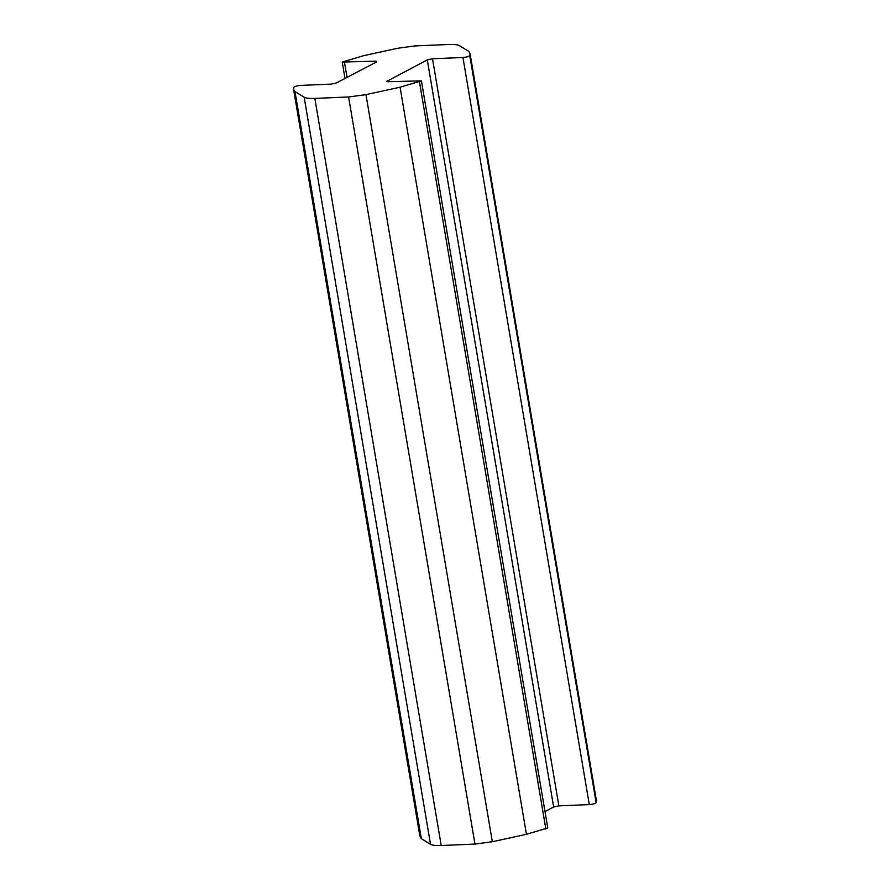 <?xml version="1.0" encoding="UTF-8"?>
<svg xmlns="http://www.w3.org/2000/svg" width="890" height="890" viewBox="0 0 890 890"><rect width="100%" height="100%" fill="white"/><g stroke="black" fill="none" stroke-linecap="round" stroke-linejoin="round"><path stroke-width="1.33" d="M387.428 81.669L387.284 80.857C386.349 81.446 386.816 81.735 388.696 81.713L421.415 80.845L400.077 87.198L365.968 94.64L348.591 96.977L314.849 98.401C309.453 98.601 305.893 98.212 304.169 97.233L294.991 91.614L293.578 89.3L293.856 87.253C294.868 86.341 297.149 85.718 300.709 85.407L331.136 84.127L336.353 82.992L376.348 62.044C377.282 61.455 376.815 61.165 374.946 61.188L342.227 62.055L363.565 55.703L397.663 48.26L415.04 45.913L448.782 44.5C454.178 44.3 457.738 44.689 459.474 45.668L468.652 51.286L470.053 53.589L469.775 55.636C468.774 56.56 466.493 57.182 462.934 57.483L432.507 58.762L427.289 59.897L386.783 81.357M293.578 89.3L419.947 836.411L421.348 838.714L430.526 844.332C432.262 845.311 435.822 845.7 441.218 845.5L474.96 844.087L492.337 841.74L526.435 834.297L547.773 827.956L421.415 80.857M294.991 91.614L421.348 838.714M400.077 87.198L526.435 834.297M545.003 811.535L553.647 807.008L558.864 805.873L589.291 804.593C592.851 804.282 595.132 803.659 596.144 802.747L596.422 800.7L470.053 53.589M344.519 62.467L347.044 77.397M374.946 61.188L375.191 62.645M304.169 97.233L430.526 844.332M314.849 98.401L441.218 845.5M348.591 96.977L474.96 844.087M365.968 94.64L492.337 841.74M419.49 81.98L545.859 829.08M427.289 59.897L553.647 807.008M432.507 58.762L558.864 805.873M462.934 57.483L589.291 804.593M469.775 55.636L596.144 802.747M344.997 78.465L342.227 62.044"/></g></svg>
